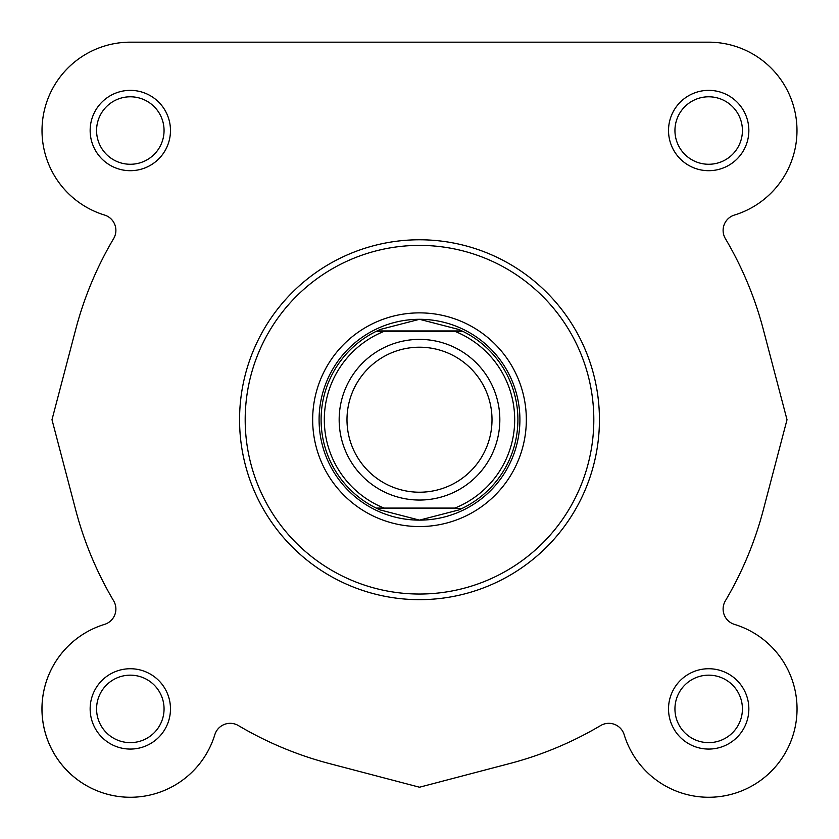 <?xml version="1.0" encoding="UTF-8"?>
<svg xmlns="http://www.w3.org/2000/svg" width="839" height="839" viewBox="0 0 839 839"><rect width="100%" height="100%" fill="white"/><g stroke="black" fill="none" stroke-linecap="round" stroke-linejoin="round"><path stroke-width="1.26" d="M599.434 419.72A179.934 179.934 0 0 1 419.5 599.654A179.934 179.934 0 0 1 239.566 419.72A179.934 179.934 0 0 0 419.5 599.654A179.934 179.934 0 0 0 599.434 419.72A179.934 179.934 0 0 0 419.5 239.776A179.934 179.934 0 0 0 239.566 419.72M90.151 130.527A40.167 40.167 0 0 1 130.318 90.36A40.167 40.167 0 0 1 170.474 130.527A40.167 40.167 0 0 1 130.318 170.695A40.167 40.167 0 0 1 90.151 130.527M164.056 130.527A33.738 33.738 0 0 0 130.318 96.789A33.738 33.738 0 0 0 96.579 130.527A33.738 33.738 0 0 0 130.318 164.266A33.738 33.738 0 0 0 164.056 130.527M90.151 708.903A40.167 40.167 0 0 1 130.318 668.735A40.167 40.167 0 0 1 170.474 708.903A40.167 40.167 0 0 1 130.318 749.07A40.167 40.167 0 0 1 90.151 708.903M164.056 708.903A33.738 33.738 0 0 0 130.318 675.164A33.738 33.738 0 0 0 96.579 708.903A33.738 33.738 0 0 0 130.318 742.641A33.738 33.738 0 0 0 164.056 708.903M668.526 130.527A40.167 40.167 0 0 1 708.682 90.36A40.167 40.167 0 0 1 748.849 130.527A40.167 40.167 0 0 1 708.682 170.695A40.167 40.167 0 0 1 668.526 130.527M742.421 130.527A33.738 33.738 0 0 0 708.682 96.789A33.738 33.738 0 0 0 674.944 130.527A33.738 33.738 0 0 0 708.682 164.266A33.738 33.738 0 0 0 742.421 130.527M668.526 708.903A40.167 40.167 0 0 1 708.682 668.735A40.167 40.167 0 0 1 748.849 708.903A40.167 40.167 0 0 1 708.682 749.07A40.167 40.167 0 0 1 668.526 708.903M742.421 708.903A33.738 33.738 0 0 0 708.682 675.164A33.738 33.738 0 0 0 674.944 708.903A33.738 33.738 0 0 0 708.682 742.641A33.738 33.738 0 0 0 742.421 708.903M312.664 419.72A106.836 106.836 0 0 1 419.5 312.874A106.836 106.836 0 0 1 526.336 419.72A106.836 106.836 0 0 1 419.5 526.556A106.836 106.836 0 0 1 312.664 419.72M586.388 42.17L708.682 42.17A88.368 88.368 0 0 1 734.482 215.036A16.067 16.067 0 0 0 725.357 238.591A355.463 355.463 0 0 1 763.301 329.444L787.013 419.72L763.301 509.986A355.463 355.463 0 0 1 725.357 600.839A16.067 16.067 0 0 0 734.482 624.394A88.368 88.368 0 0 1 771.167 771.387A88.368 88.368 0 0 1 624.174 734.702A16.067 16.067 0 0 0 600.619 725.567A355.463 355.463 0 0 1 509.776 763.521L419.5 787.223L329.224 763.521A355.463 355.463 0 0 1 238.381 725.567A16.067 16.067 0 0 0 214.826 734.702A88.368 88.368 0 0 1 67.833 771.387A88.368 88.368 0 0 1 104.518 624.394A88.368 88.368 0 0 0 117.271 796.295A88.368 88.368 0 0 0 214.826 734.702M708.682 42.17L130.318 42.17A88.368 88.368 0 0 0 104.518 215.036A16.067 16.067 0 0 1 113.643 238.591A355.463 355.463 0 0 0 75.699 329.444L51.987 419.72L75.699 509.986A355.463 355.463 0 0 0 113.643 600.839A16.067 16.067 0 0 1 104.518 624.394M419.5 500.044A80.334 80.334 0 0 1 339.166 419.72A80.334 80.334 0 0 1 419.5 339.386A80.334 80.334 0 0 1 499.834 419.72A80.334 80.334 0 0 1 419.5 500.044M419.5 347.21A72.511 72.511 0 0 0 346.989 419.72A72.511 72.511 0 0 0 419.5 492.22A72.511 72.511 0 0 0 492.011 419.72A72.511 72.511 0 0 0 419.5 347.21M461.104 330.535A98.404 98.404 0 0 0 458.702 329.454L419.5 319.302A100.407 100.407 0 0 0 319.093 419.72A100.407 100.407 0 0 0 419.5 520.128A100.407 100.407 0 0 0 519.907 419.72A100.407 100.407 0 0 0 419.5 319.302L380.298 329.454L376.197 331.353L384.094 331.353L376.197 331.353A98.404 98.404 0 0 0 376.197 508.077L380.298 509.976A98.404 98.404 0 0 1 377.896 508.895M380.298 329.454A98.404 98.404 0 0 0 377.896 330.535M458.702 329.454L462.803 331.353L454.906 331.353L462.803 331.353A98.404 98.404 0 0 1 462.803 508.077L458.702 509.976L419.5 520.128L380.298 509.976M458.702 509.976A98.404 98.404 0 0 0 461.104 508.895M461.974 330.954L377.026 330.954M377.099 508.077L454.906 508.077A95.195 95.195 0 0 0 454.906 331.353L384.094 331.353A95.195 95.195 0 0 0 384.094 508.077L376.197 508.077M461.974 508.476L377.026 508.476M104.518 215.036A88.368 88.368 0 0 1 130.318 42.17L453.438 42.17M75.699 509.986L51.987 419.72L75.699 329.444M509.776 763.521L419.5 787.223L329.224 763.521M725.357 600.839A16.067 16.067 0 0 0 734.482 624.394M763.301 329.444L787.013 419.72L763.301 509.986M245.187 419.72A174.313 174.313 0 0 0 419.5 594.033A174.313 174.313 0 0 0 593.813 419.72A174.313 174.313 0 0 0 419.5 245.397A174.313 174.313 0 0 0 245.187 419.72"/></g></svg>
